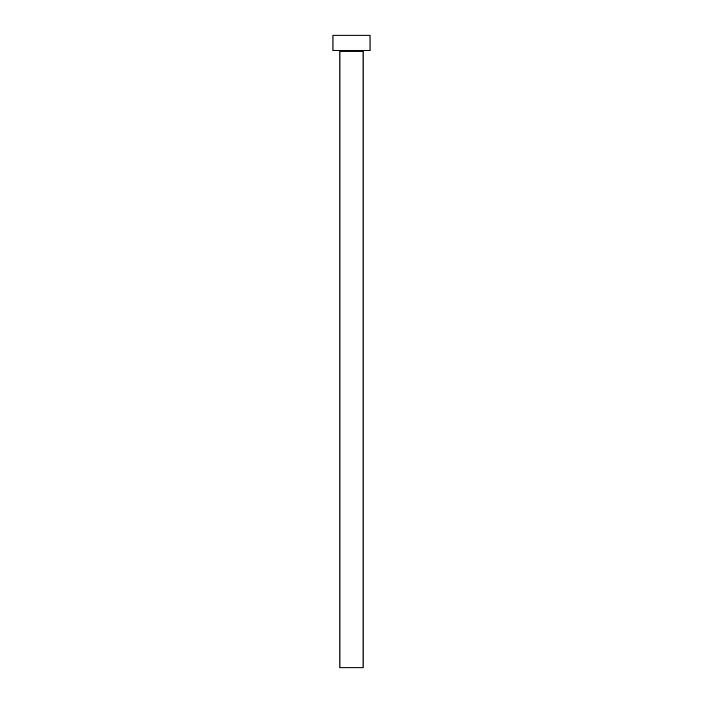 <?xml version="1.0" encoding="UTF-8"?>
<svg xmlns="http://www.w3.org/2000/svg" width="703" height="703" viewBox="0 0 703 703"><rect width="100%" height="100%" fill="white"/><g stroke="black" fill="none" stroke-linecap="round" stroke-linejoin="round"><path stroke-width="1.05" d="M363.073 51.196A0.615 0.615 0 0 1 363.688 50.581A0.615 0.615 0 0 0 363.073 51.196L339.927 51.196L339.927 667.85L363.073 667.85L363.073 51.196L363.073 667.85L339.927 667.85L339.927 51.196A0.615 0.615 0 0 0 339.312 50.581A0.615 0.615 0 0 1 339.927 51.196L363.073 51.196M332.985 35.15L332.985 50.581L370.015 50.581L370.015 35.15L332.985 35.15L332.985 50.581L370.015 50.581L370.015 35.15L332.985 35.15"/></g></svg>
